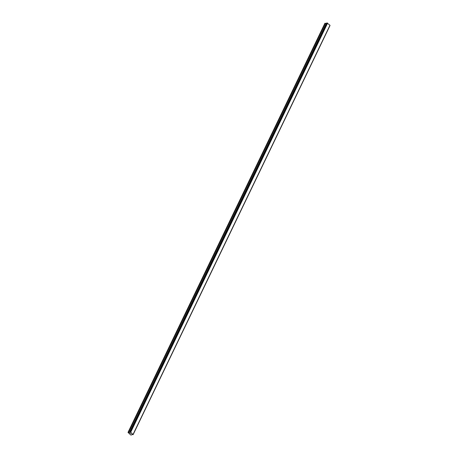 <?xml version="1.0" encoding="UTF-8"?>
<svg xmlns="http://www.w3.org/2000/svg" width="458" height="458" viewBox="0 0 458 458"><rect width="100%" height="100%" fill="white"/><g stroke="black" fill="none" stroke-linecap="round" stroke-linejoin="round"><path stroke-width="0.69" d="M326.491 23.478L324.899 23.301L128.005 432.409L129.437 432.621L129.877 432.043L130.69 432.226L133.101 434.688L131.938 434.43L131.48 435.014L130.77 435.008L128.005 432.409M326.772 22.934L130.055 432.009M329.978 25.247L133.089 434.356L329.978 25.264L326.943 22.9M329.903 25.419L133.089 434.648M133.101 434.688L329.978 25.539M130.02 433.245L130.811 433.411M133.101 434.676L329.995 25.568L133.101 434.682M133.089 434.373L329.978 25.264M327.001 22.906L130.106 432.02L326.995 22.906M327.533 23.106L130.639 432.215M327.585 23.118L130.69 432.226M327.619 23.129L130.725 432.243M329.978 25.23L133.083 434.339M325.346 23.215L128.452 432.323M325.449 23.226L128.561 432.335M326.222 23.501L129.333 432.61M326.325 23.513L129.437 432.621M327.046 22.934L130.152 432.043M326.749 22.946L129.86 432.054"/></g></svg>
